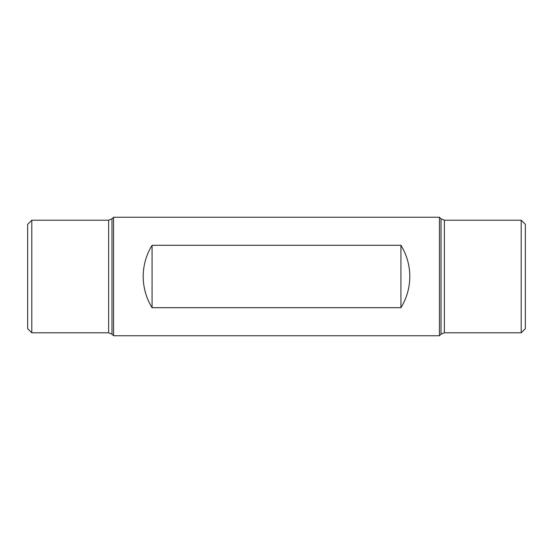 <?xml version="1.0" encoding="UTF-8"?>
<svg xmlns="http://www.w3.org/2000/svg" width="553" height="553" viewBox="0 0 553 553"><rect width="100%" height="100%" fill="white"/><g stroke="black" fill="none" stroke-linecap="round" stroke-linejoin="round"><path stroke-width="0.83" d="M152.075 307.71C146.22 298.129 143.262 287.726 143.186 276.5C143.262 265.274 146.22 254.871 152.075 245.29L152.075 307.71L400.925 307.71C406.78 298.129 409.738 287.726 409.814 276.5C409.738 265.274 406.78 254.871 400.925 245.29L400.925 307.71M113.565 276.5L113.565 335.747L439.435 335.747L439.435 217.253L113.565 217.253L113.565 276.5M152.075 245.29L400.925 245.29M31.798 332.788L27.65 328.641L27.65 224.359L31.798 220.212L31.798 332.788L108.637 332.788L111.989 334.178L113.565 335.747M521.202 332.788L525.35 328.641L525.35 224.359L521.202 220.212L521.202 332.788L444.363 332.788L441.011 334.178L439.435 335.747M31.798 220.212L108.637 220.212L108.637 332.788M108.637 220.212L111.989 218.822L111.989 334.178M521.202 220.212L444.363 220.212L444.363 332.788M444.363 220.212L441.011 218.822L441.011 334.178M111.989 218.822L113.565 217.253M441.011 218.822L439.435 217.253"/></g></svg>
